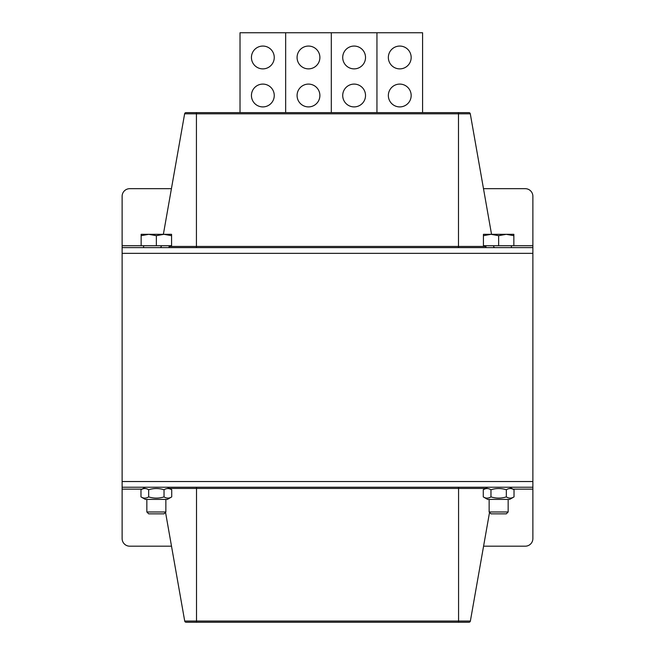 <?xml version="1.0" encoding="UTF-8"?>
<svg xmlns="http://www.w3.org/2000/svg" width="655" height="655" viewBox="0 0 655 655"><rect width="100%" height="100%" fill="white"/><g stroke="black" fill="none" stroke-linecap="round" stroke-linejoin="round"><path stroke-width="0.98" d="M142.029 489.138L122.125 489.138L122.125 481.531L532.875 481.531L532.875 247.631L122.125 247.631L122.125 253.338L532.875 253.338L122.125 253.338L122.125 481.531L532.875 481.531L532.875 538.582A7.606 7.606 0 0 1 525.269 546.188L483.578 546.188M491.004 513.856L506.29 513.856L508.157 511.989L489.138 511.989L491.004 513.856M513.856 235.677L506.25 234.318L513.856 234.318L513.856 245.731L483.431 245.731L483.431 234.318L506.25 234.318L498.643 235.677L491.037 234.318L483.431 235.677M498.643 245.731L498.643 235.677M148.71 513.856L163.996 513.856L165.862 511.989L146.843 511.989L148.71 513.856M171.569 235.677L163.963 234.318L171.569 234.318L171.569 245.731L141.144 245.731L141.144 234.318L163.963 234.318L156.357 235.677L148.75 234.318L141.144 235.677M156.357 245.731L156.357 235.677M506.25 234.318L513.856 234.318M509.672 499.405L487.615 499.405L483.275 496.899C485.838 498.504 488.401 498.504 490.963 496.899C496.081 498.504 501.206 498.504 506.331 496.899C508.894 498.504 511.457 498.504 514.019 496.899L509.672 499.405M509.672 487.238L514.019 489.743C511.457 488.139 508.894 488.139 506.331 489.743C501.206 488.139 496.081 488.139 490.963 489.743C488.401 488.139 485.838 488.139 483.275 489.743L483.275 496.899M490.963 489.743L490.963 496.899M506.331 489.743L506.331 496.899M514.019 489.743L514.019 496.899M167.385 499.405L145.328 499.405L140.981 496.899C143.543 498.504 146.106 498.504 148.669 496.899C153.794 498.504 158.919 498.504 164.037 496.899C166.599 498.504 169.162 498.504 171.725 496.899L167.385 499.405M167.385 487.238L171.725 489.743C169.162 488.139 166.599 488.139 164.037 489.743C158.919 488.139 153.794 488.139 148.669 489.743C146.106 488.139 143.543 488.139 140.981 489.743L140.981 496.899M148.669 489.743L148.669 496.899M164.037 489.743L164.037 496.899M171.725 489.743L171.725 496.899M171.422 188.681L129.731 188.681A7.606 7.606 0 0 0 122.125 196.287L122.125 245.731L143.617 245.731L143.617 247.631M532.875 247.631L532.875 196.287A7.606 7.606 0 0 0 525.269 188.681L483.488 188.681M122.125 247.631L122.125 245.731M163.373 234.318L184.628 113.814A1.449 1.449 0 0 1 186.053 112.619A1.449 1.449 0 0 0 184.628 113.814L196.426 113.814L196.426 112.619L186.053 112.619A1.449 1.449 0 0 0 184.628 113.814A1.449 1.449 0 0 1 186.053 112.619L468.865 112.619A1.449 1.449 0 0 1 470.29 113.814L491.537 234.318M495.098 247.631A1.449 1.449 0 0 1 493.673 246.436M161.236 246.436A1.449 1.449 0 0 1 159.812 247.631A1.449 1.449 0 0 0 161.236 246.436A1.449 1.449 0 0 1 159.812 247.631M122.125 489.138L122.125 538.582A7.606 7.606 0 0 0 129.731 546.188L171.512 546.188M489.539 512.39L470.372 621.055A1.449 1.449 0 0 1 468.947 622.25A1.449 1.449 0 0 0 470.372 621.055L458.574 621.055L458.574 622.25L468.947 622.25A1.449 1.449 0 0 0 470.372 621.055A1.449 1.449 0 0 1 468.947 622.25L186.135 622.25A1.449 1.449 0 0 1 184.71 621.055L165.535 512.316M122.125 487.238L532.875 487.238M262.843 84.094A11.413 11.413 0 0 0 252.961 101.206A11.413 11.413 0 0 0 272.726 101.206A11.413 11.413 0 0 0 262.843 84.094M262.843 46.063A11.413 11.413 0 0 0 252.961 63.175A11.413 11.413 0 0 0 272.726 63.175A11.413 11.413 0 0 0 262.843 46.063M422.581 112.619L422.581 32.75L376.944 32.75L376.944 112.619L376.944 32.75L331.307 32.75L331.307 112.619L331.307 32.75L285.662 32.75L285.662 112.619L285.662 32.75L240.025 32.75L240.025 112.619M308.48 84.094A11.413 11.413 0 0 0 298.606 101.206A11.413 11.413 0 0 0 318.363 101.206A11.413 11.413 0 0 0 308.48 84.094M308.48 46.063A11.413 11.413 0 0 0 298.606 63.175A11.413 11.413 0 0 0 318.363 63.175A11.413 11.413 0 0 0 308.48 46.063M354.126 84.094A11.413 11.413 0 0 0 344.243 101.206A11.413 11.413 0 0 0 364 101.206A11.413 11.413 0 0 0 354.126 84.094M354.126 46.063A11.413 11.413 0 0 0 344.243 63.175A11.413 11.413 0 0 0 364 63.175A11.413 11.413 0 0 0 354.126 46.063M399.763 84.094A11.413 11.413 0 0 0 389.881 101.206A11.413 11.413 0 0 0 409.645 101.206A11.413 11.413 0 0 0 399.763 84.094M399.763 46.063A11.413 11.413 0 0 0 389.881 63.175A11.413 11.413 0 0 0 409.645 63.175A11.413 11.413 0 0 0 399.763 46.063M511.383 247.631L511.383 245.731L532.875 245.731M470.29 113.814L458.484 113.814L458.484 246.436L196.426 246.436L196.426 113.814L458.484 113.814L458.484 112.619M485.904 246.436L458.484 246.436L458.484 247.631M196.426 247.631L196.426 246.436L169.096 246.436M532.875 489.138L512.971 489.138M184.71 621.055L196.516 621.055L196.516 488.433L458.574 488.433L458.574 621.055L196.516 621.055L196.516 622.25M169.457 488.433L196.516 488.433L196.516 487.238M458.574 487.238L458.574 488.433L485.543 488.433M489.138 499.405L489.138 511.989M508.157 499.405L508.157 511.989M485.904 245.731L485.904 247.631M146.843 499.405L146.843 511.989M165.862 499.405L165.862 511.989M169.096 245.731L169.096 247.631M487.615 487.238L483.275 489.743M145.328 487.238L140.981 489.743"/></g></svg>
